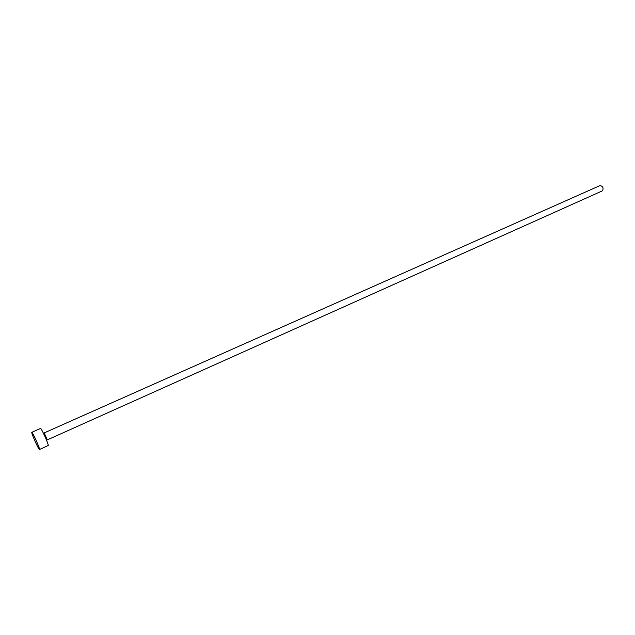 <?xml version="1.0" encoding="UTF-8"?>
<svg xmlns="http://www.w3.org/2000/svg" width="635" height="635" viewBox="0 0 635 635"><rect width="100%" height="100%" fill="white"/><g stroke="black" fill="none" stroke-linecap="round" stroke-linejoin="round"><path stroke-width="0.95" d="M599.757 185.722L600.004 185.579C602.79 186.158 603.655 187.873 602.599 190.722L602.099 190.945M31.798 432.308L40.521 428.45C41.14 427.601 48.633 444.119 48.252 445.476L39.489 449.524C38.941 450.271 31.552 433.983 31.75 432.459L31.798 432.308C32.322 431.498 39.838 448.088 39.545 449.397L39.489 449.524M44.244 433.014L47.276 439.793M46.545 440.23L602.361 190.857M600.004 185.579L43.434 433.253"/></g></svg>
